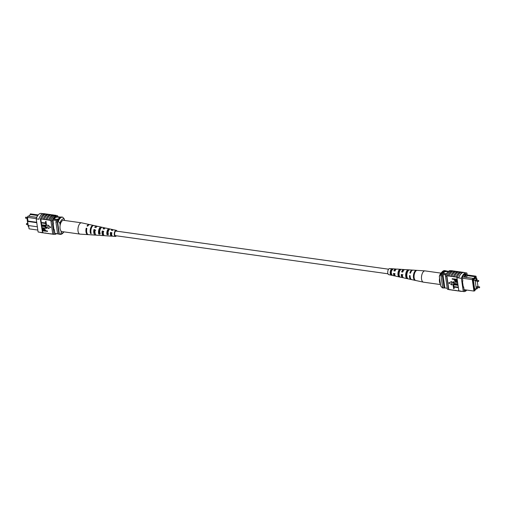 <?xml version="1.0" encoding="UTF-8"?>
<svg xmlns="http://www.w3.org/2000/svg" width="505" height="505" viewBox="0 0 505 505"><rect width="100%" height="100%" fill="white"/><g stroke="black" fill="none" stroke-linecap="round" stroke-linejoin="round"><path stroke-width="0.76" d="M387.96 273.798L115.449 235.665A2.317 1.105 -82 0 1 114.629 233.84A2.317 1.105 -82 0 1 115.481 231.322A2.317 1.105 -82 0 1 116.093 231.075L388.604 269.203M475.912 280.944L478.33 281.544L478.475 280.502L476.234 280.187L475.912 280.944M476.808 287.244L479.226 287.844L479.371 286.802L477.13 286.486L476.808 287.244M477.105 280.307L476.878 278.716L475.11 280.408L476.335 288.999L477.762 287.635M476.335 288.999L474.586 288.753M476.878 278.716L475.091 278.47M478.001 286.606L477.263 281.392M475.11 280.408L473.368 280.161M447.922 271.785A2.317 1.054 -8.1 0 0 447.159 271.557A2.317 1.054 -8.1 0 0 444.823 271.86A2.317 1.054 -8.1 0 0 443.762 272.94A2.317 1.054 -8.1 0 0 444.955 273.672A2.317 1.054 -8.1 0 0 446.603 273.584M447.91 271.791A2.317 1.054 -8.1 0 0 447.165 271.576A2.317 1.054 -8.1 0 0 444.829 271.873A2.317 1.054 -8.1 0 0 443.762 272.952M466.835 274.916L466.027 274.802L463.697 277.037L464.499 277.144L466.835 274.916L475.912 276.159L464.348 274.537M464.057 289.681L473.936 291.063L472.308 279.606L462.422 278.223M476.411 278.653L476.127 276.658L475.659 276.614L475.748 277.22L473.393 279.473L473.305 278.867L472.964 279.688L472.308 279.606L472.838 278.337L464.499 277.144M463.697 277.037L462.517 276.892M464.316 274.562L466.027 274.802M472.964 279.688L474.53 290.672L474.99 290.716L473.936 291.063L474.53 290.672M476.127 288.967L474.908 290.129L474.99 290.716M474.908 290.11L476.101 288.967M476.531 288.809L477.01 288.879L477.294 288.084M477.345 288.462L477.648 287.736M475.54 288.885L474.719 289.668L473.362 280.123L475.925 277.674L476.057 278.602M448.383 271.368L445.227 270.926A8.194 3.907 98 0 0 444.652 271.008L442.077 273.47A8.194 3.907 98 0 0 441.623 274.379A9.279 4.425 98 0 0 440.985 275.762L442.689 287.762A9.279 4.425 98 0 0 442.752 287.774A9.279 4.425 98 0 0 442.809 287.781M448.213 271.507L444.652 271.008M446.344 274.07L442.077 273.47M445.934 274.979L441.623 274.379M447.247 288.26L444.867 287.932L442.967 274.562A9.279 4.425 98 0 0 442.329 275.951L440.985 275.762M447.411 271.236L447.392 271.103A9.279 4.425 98 0 0 447.31 271.09A9.279 4.425 98 0 0 446.572 271.116M447.228 271.084L446.048 270.92A9.279 4.425 98 0 0 445.966 270.901A9.279 4.425 98 0 0 445.227 270.926M442.329 275.951L444.034 287.951L442.689 287.762M444.034 287.951A9.279 4.425 98 0 0 444.097 287.957A9.279 4.425 98 0 0 444.867 287.932M475.659 276.614L475.192 276.084M466.86 274.922L467.617 275.68L475.287 276.753L475.748 277.22M473.204 278.747L475.287 276.753M467.617 275.68L465.856 277.365M472.838 278.337L473.305 278.867M463.723 275.137L465.427 275.377M476.127 276.658L475.912 276.159M444.842 270.642A8.503 4.059 98 0 0 444.709 270.623A8.503 4.059 98 0 0 442.336 271.665A8.503 4.059 98 0 0 440.423 274.865L439.325 276.393L440.682 285.918L442.273 287.818L443.074 287.932A8.503 4.059 98 0 0 443.213 287.957A8.503 4.059 98 0 0 443.901 287.932M440.423 274.865L441.256 275.124M445.669 270.882L445.65 270.756A8.503 4.059 98 0 0 445.517 270.731A8.503 4.059 98 0 0 441.231 274.979M439.325 276.393A6.956 3.32 -82 0 1 441.212 272.814L442.336 271.665M461.21 273.527L461.728 273.407L461.21 273.527A9.279 4.425 -82 0 1 463.659 272.523L466.349 272.902A9.279 4.425 98 0 0 461.4 278.337L458.704 277.965A9.279 4.425 -82 0 1 461.21 273.527L461.728 273.407M457.227 277.756L458.679 277.819A9.418 4.488 -82 0 1 463.678 272.384L462.201 272.176A9.418 4.488 98 0 0 457.202 277.611L456.956 277.718A9.279 4.425 98 0 1 457.101 277.283L456.16 277.15A9.279 4.425 -82 0 1 460.97 272.144L461.418 272.208M467.182 274.935L466.917 273.06A9.279 4.425 98 0 0 466.349 272.902M458.616 271.816L458.597 271.696A9.418 4.488 98 0 0 458.294 271.633A9.418 4.488 98 0 0 453.446 276.626L450.776 276.399A9.279 4.425 -82 0 1 455.586 271.393L456.034 271.456M461.311 272.195L461.292 272.075A9.418 4.488 98 0 0 460.989 272.006A9.418 4.488 98 0 0 456.141 276.999L456.16 277.15M453.231 271.065L453.219 270.945A9.418 4.488 98 0 0 452.916 270.882A9.418 4.488 98 0 0 448.068 275.869L448.087 276.02A9.279 4.425 -82 0 1 452.89 271.015L453.345 271.078M455.927 271.444L455.908 271.324A9.418 4.488 98 0 0 455.605 271.254A9.418 4.488 98 0 0 450.757 276.248L450.776 276.399M454.102 288.626L453.553 288.544L453.471 286.512L458.18 287.168L458.231 287.541L453.888 287.137L454.102 288.626L454.102 287.168M453.774 286.329L453.225 286.253L453.143 284.22L457.852 284.877L457.909 285.249L453.566 284.845L453.774 286.329L453.774 284.87M454.999 283.507L457.713 283.886L457.58 284.435L454.872 284.056L452.65 282.623L452.827 281.935L457.442 281.967L457.309 282.51L454.595 282.131L453.193 282.674L454.816 283.684L457.713 283.886M452.934 281.847L457.442 281.967M453.427 282.156L453.376 282.497M452.158 278.754L456.867 279.41L457.012 281.077L455.819 281.455L454.216 280.149L454.109 279.391L452.209 279.126L452.158 278.754L457.05 279.24L456.974 281.165M452.082 284.921L451.596 281.512L448.743 282.983L452.082 284.921M450.757 276.248L448.087 276.02M448.068 275.869L446.856 275.705A9.418 4.488 -82 0 1 451.704 270.712L452.916 270.882M450.921 270.743L450.473 270.68A9.279 4.425 98 0 0 445.517 276.115L446.729 276.286A9.279 4.425 -82 0 1 446.874 275.85L446.856 275.705M446.874 275.85L448.831 289.611L450.024 289.63A9.279 4.425 98 0 0 450.365 289.706L451.236 289.832M453.818 290.192A9.418 4.488 -82 0 1 453.042 290.224A9.418 4.488 -82 0 1 452.739 290.154L450.024 289.63M452.739 290.154L452.714 290.009A9.279 4.425 98 0 0 453.061 290.085L453.932 290.205M456.514 290.571A9.418 4.488 -82 0 1 455.731 290.596A9.418 4.488 -82 0 1 455.428 290.533L452.714 290.009M455.428 290.533L455.409 290.381A9.279 4.425 98 0 0 455.75 290.463L456.621 290.583M459.102 290.962A9.418 4.488 -82 0 1 458.42 290.975A9.418 4.488 -82 0 1 458.117 290.912L455.409 290.381M458.117 290.912L458.098 290.76A9.279 4.425 98 0 0 458.439 290.836L459.095 290.93M461.4 278.337L463.262 291.429A9.279 4.425 98 0 0 463.824 291.593L461.134 291.215A9.279 4.425 -82 0 1 460.566 291.057L458.818 290.811A9.279 4.425 98 0 0 459.039 290.893L458.098 290.76M456.141 276.999L453.471 276.778A9.279 4.425 -82 0 1 458.275 271.772L458.723 271.835M458.294 271.633L456.817 271.425A9.418 4.488 98 0 0 451.969 276.418M460.989 272.006L459.506 271.804A9.418 4.488 98 0 0 454.658 276.797M463.678 272.384A9.418 4.488 -82 0 1 464.209 272.53L464.215 272.599M458.679 277.819L457.202 277.611M455.605 271.254L454.121 271.046A9.418 4.488 98 0 0 449.273 276.039M463.824 291.593A9.279 4.425 98 0 0 466.765 290.059M463.262 291.429L460.585 291.208A9.418 4.488 -82 0 0 461.115 291.353L459.632 291.145A9.418 4.488 -82 0 1 459.102 291L460.585 291.208M455.731 290.596L454.254 290.394A9.418 4.488 -82 0 1 453.945 290.325M458.42 290.975L456.943 290.766A9.418 4.488 -82 0 1 456.64 290.703M461.898 291.322A9.418 4.488 -82 0 1 461.115 291.353M453.042 290.224L451.558 290.015A9.418 4.488 -82 0 1 451.255 289.952M448.812 289.46A9.279 4.425 -82 0 1 448.591 289.378L447.38 289.207A9.279 4.425 98 0 0 447.948 289.371L448.819 289.491M446.729 276.286L448.591 289.378M445.517 276.115L447.38 289.207M466.115 274.789L465.976 273.805A9.279 4.425 98 0 0 462.296 277.321L462.833 281.108L462.466 281.462L463.293 287.257L463.659 286.903L463.236 286.84M463.659 286.903L464.196 290.684A9.279 4.425 98 0 0 465.856 289.927M458.818 290.811L456.956 277.718M454.658 279.467L454.765 280.243L455.744 281.077L456.482 280.477L456.368 279.707L454.658 279.467M456.419 280.957L456.482 280.477M454.872 279.499L455.927 280.9L456.665 280.3M453.32 282.232L453.193 282.674L454.816 283.684M457.252 282.137L457.309 282.51M457.53 284.062L457.58 284.435M452.96 284.397L457.852 284.877M457.669 285.054L457.726 285.426M453.288 286.689L458.18 287.168M457.997 287.345L458.048 287.717M451.899 285.098L451.596 281.512M451.413 281.689L448.743 282.983M451.129 289.813A9.418 4.488 -82 0 1 450.346 289.845A9.418 4.488 -82 0 1 450.043 289.782M450.346 289.845L449.134 289.674A9.418 4.488 -82 0 1 448.831 289.611M440.486 284.555L423.474 282.175A5.694 2.714 -82 0 1 423.379 282.156A5.694 2.714 -82 0 1 421.606 275.957A5.694 2.714 -82 0 1 424.958 270.882A5.694 2.714 -82 0 1 425.052 270.895A5.694 2.714 -82 0 1 425.147 270.914M440.417 284.069A5.694 2.714 -82 0 1 439.552 278.47A5.694 2.714 -82 0 1 439.59 278.242M399.998 270.472L399.632 270.434A2.878 1.376 98 0 0 398.477 272.82A2.878 1.376 98 0 0 398.83 275.534L399.247 275.61M407.844 271.223L407.718 271.21A3.2 1.528 98 0 0 406.361 273.912A3.2 1.528 98 0 0 406.803 277.005L406.992 277.043M392.745 269.784L391.539 269.67A2.557 1.218 98 0 0 390.599 271.728A2.557 1.218 98 0 0 390.851 274.051L392.038 274.272M394.904 275.143A2.695 1.288 -82 0 1 394.815 275.13A2.695 1.288 -82 0 1 394.79 275.13A2.695 1.288 -82 0 1 393.906 273.508A2.607 1.244 -82 0 1 393.906 273.521L393.483 273.42A3.51 1.673 -82 0 0 394.664 275.938L394.664 275.938A3.51 1.673 -82 0 0 395.289 275.831M395.074 273.672L393.906 273.508M402.624 276.519A3.017 1.439 -82 0 1 401.772 274.594L401.216 274.474A4.116 1.963 -82 0 0 402.605 277.655L402.605 277.655A4.116 1.963 -82 0 0 403.224 277.586M402.94 274.758L401.772 274.594M402.188 271.993A3.017 1.439 -82 0 1 403.457 270.604M394.323 270.92A2.695 1.288 -82 0 1 395.56 269.796A2.695 1.288 -82 0 1 395.63 269.809A2.695 1.288 -82 0 1 395.649 269.815M398.666 276.582L399.846 276.841A3.952 1.881 -82 0 1 399.177 272.883A3.952 1.881 -82 0 1 401.008 269.462L399.796 269.386A3.857 1.843 98 0 0 398.022 272.725A3.857 1.843 98 0 0 398.666 276.582L398.83 275.534M414.536 280.073L415.211 280.218A5.119 2.443 -82 0 1 414.182 274.941A5.119 2.443 -82 0 1 416.745 270.434L416.057 270.39A5.063 2.418 98 0 0 413.526 274.846A5.063 2.418 98 0 0 414.536 280.073L414.63 279.461M406.594 278.331L407.781 278.59A4.551 2.171 -82 0 1 406.929 273.944A4.551 2.171 -82 0 1 409.138 269.96L407.926 269.885A4.463 2.127 98 0 0 405.774 273.786A4.463 2.127 98 0 0 406.594 278.331L406.803 277.005M390.731 274.815L391.912 275.08A3.346 1.597 -82 0 1 391.425 271.816A3.346 1.597 -82 0 1 392.871 268.976L391.659 268.906A3.257 1.553 98 0 0 390.27 271.658A3.257 1.553 98 0 0 390.731 274.815L390.851 274.051M389.702 268.609A3.062 1.458 98 0 0 389.601 268.591A3.062 1.458 98 0 0 387.783 271.431A3.062 1.458 98 0 0 388.755 274.657L394.664 275.938M402.605 277.655L395.844 276.191A3.604 1.717 98 0 1 394.632 273.577L393.483 273.42M411.398 279.505A4.76 2.266 -82 0 1 411.051 279.486L403.785 277.914A4.204 2.007 98 0 1 402.371 274.632L401.216 274.474M411.051 279.486L411.051 279.486A4.76 2.266 -82 0 1 409.448 275.604L410.104 275.692A4.81 2.291 98 0 0 411.726 279.631L423.379 282.156M413.216 270.137A4.81 2.291 98 0 0 413.058 270.112A4.81 2.291 98 0 0 410.508 273.136L409.852 273.047A4.76 2.266 -82 0 1 412.37 270.068A4.76 2.266 -82 0 1 412.528 270.093A4.76 2.266 -82 0 1 412.705 270.143M405.092 269.607A4.204 2.007 98 0 0 404.953 269.588A4.204 2.007 98 0 0 402.769 272.075L401.62 271.917A4.116 1.963 -82 0 1 403.741 269.506A4.116 1.963 -82 0 1 403.88 269.531A4.116 1.963 -82 0 1 404.322 269.746M396.968 269.077A3.604 1.717 98 0 0 396.848 269.064A3.604 1.717 98 0 0 395.036 271.015L393.887 270.857A3.51 1.673 -82 0 1 395.636 268.982A3.51 1.673 -82 0 1 395.756 269.001A3.51 1.673 -82 0 1 396.21 269.253M402.359 271.633A2.929 1.395 -82 0 1 402.422 272.025M402.119 274.644A2.929 1.395 -82 0 1 401.854 275.231M415.975 270.901L416.057 270.39M407.718 271.21L407.926 269.885M399.632 270.434L399.796 269.386M391.539 269.67L391.659 268.906M410.104 275.749L409.448 275.604M27.365 217.756L26.898 217.693L28.122 226.284L28.589 226.347M28.469 216.191L28.873 216.033M26.898 217.693L27.352 217.264M55.821 219.252A2.317 1.054 -8.1 0 0 58.163 218.949A2.317 1.054 -8.1 0 0 59.218 217.87A2.317 1.054 -8.1 0 0 58.024 217.137A2.317 1.054 -8.1 0 0 55.689 217.44A2.317 1.054 -8.1 0 0 54.628 218.52A2.317 1.054 -8.1 0 0 55.821 219.252M59.218 217.876A2.317 1.054 -8.1 0 0 58.031 217.15A2.317 1.054 -8.1 0 0 55.695 217.447A2.317 1.054 -8.1 0 0 54.628 218.526M37.275 216.374L36.341 217.264L36.802 217.327M38.21 214.972L30.344 213.868L38.235 214.941M36.341 217.264L27.99 216.121L27.459 217.39L27.983 221.07L27.617 221.424L28.198 225.514L37.351 226.795M36.297 218.627L27.308 217.358L27.99 216.121M30.092 214.871L30.344 213.868M28.621 225.571L29.088 228.841L28.476 225.552M28.198 225.514L27.617 221.424L36.77 222.705M27.857 221.19L27.308 217.358M53.012 220.028L57.753 220.691M52.943 219.05L58.195 219.782M55.518 216.588L60.486 217.283M56.491 216.563L60.77 217.163M55.007 233.405A9.279 4.425 -82 0 1 54.9 233.417L57.589 233.764M36.713 222.295L27.983 221.07M29.088 228.841L37.818 230.065M57.785 233.922A9.134 4.356 -82 0 1 57.696 233.91A9.134 4.356 -82 0 1 57.608 233.897L55.897 221.897A9.279 4.425 -82 0 1 56.522 220.521M55.897 221.897L57.242 222.08A9.279 4.425 -82 0 1 57.526 221.417M60.133 217.068A9.279 4.425 -82 0 1 60.903 217.043A9.279 4.425 -82 0 1 60.966 217.049L60.903 217.043M59.331 234.118A9.134 4.356 -82 0 1 59.041 234.099A9.134 4.356 -82 0 1 58.952 234.08L57.242 222.08M57.608 233.897L58.952 234.08M37.768 215.566L30.439 214.537L28.684 216.216M60.998 230.981L61.263 232.83A6.956 3.32 98 0 0 63.788 232.186A6.956 3.32 98 0 0 64.059 231.883M58.315 221.405A8.503 4.059 -82 0 1 62.595 217.156A8.503 4.059 -82 0 1 62.727 217.182L64.318 219.082A6.956 3.32 98 0 0 59.906 223.305L58.315 221.405L57.507 221.291A8.503 4.059 -82 0 1 61.787 217.043A8.503 4.059 -82 0 1 61.926 217.068M63.788 232.186L62.664 233.335A8.503 4.059 -82 0 1 60.291 234.377A8.503 4.059 -82 0 1 60.158 234.358L59.35 234.244L57.507 221.291M60.158 234.358L61.263 232.83M59.906 223.305L60.164 225.154M64.318 219.082L64.514 220.445M49.073 233.556L48.202 233.436A9.279 4.425 -82 0 1 47.861 233.361L49.092 233.676A9.418 4.488 98 0 0 49.395 233.746L50.879 233.954A9.418 4.488 98 0 0 51.655 233.922M46.384 233.184L45.513 233.057A9.279 4.425 -82 0 1 45.166 232.982L46.403 233.304A9.418 4.488 98 0 0 46.706 233.367L48.183 233.575A9.418 4.488 98 0 0 48.966 233.544M51.769 233.935L50.898 233.815A9.279 4.425 -82 0 1 50.55 233.733L51.781 234.055A9.418 4.488 98 0 0 52.084 234.118L53.296 234.288A9.418 4.488 98 0 0 54.079 234.257M51.781 234.055L52.993 234.225A9.418 4.488 98 0 0 53.296 234.288M49.092 233.676L50.569 233.884A9.418 4.488 98 0 0 50.879 233.954M40.785 232.401L38.651 232.098A9.279 4.425 -82 0 1 38.083 231.94L40.791 232.47A9.418 4.488 98 0 0 41.322 232.616L42.799 232.824A9.418 4.488 98 0 0 43.582 232.792M40.791 232.47L42.275 232.679A9.418 4.488 98 0 0 42.799 232.824M43.689 232.805L42.824 232.685A9.279 4.425 -82 0 1 42.256 232.521L42.527 232.559A9.279 4.425 98 0 0 42.748 232.641L43.708 232.925A9.418 4.488 98 0 0 44.011 232.994L45.494 233.196A9.418 4.488 98 0 0 46.277 233.165M43.708 232.925L45.191 233.133A9.418 4.488 98 0 0 45.494 233.196M46.403 233.304L47.88 233.512A9.418 4.488 98 0 0 48.183 233.575M45.797 214.057L45.349 213.994A9.279 4.425 98 0 0 40.394 219.435L42.527 232.559M42.748 232.641L40.81 219.037A9.279 4.425 98 0 0 40.659 219.473M40.81 219.037L43.209 219.227A9.418 4.488 -82 0 1 48.057 214.234A9.418 4.488 -82 0 1 48.36 214.297L48.379 214.417M38.083 231.94L36.221 218.848A9.279 4.425 -82 0 1 41.176 213.407L43.102 213.678M36.221 218.848L38.91 219.227M40.899 214.928L41.265 214.575L40.899 214.928M41.429 222.56L45.589 223.141L45.564 221.48L46.113 221.556L46.195 223.589L41.486 222.932L41.429 222.56L45.564 222.939M41.757 224.851L45.917 225.438L45.892 223.772L46.441 223.848L46.523 225.886L41.808 225.224L41.757 224.851L45.886 225.23M41.896 225.849L44.61 226.227L46.832 227.654L46.656 228.348L42.224 228.14L42.174 227.768L44.888 228.146L46.283 227.603L44.667 226.6L41.953 226.215L42.085 225.672L44.793 226.051L47.016 227.477L46.731 228.254M42.174 227.768L45.071 227.97L46.473 227.433M42.647 229.024L43.847 228.651L45.45 229.958L45.557 230.709L47.457 230.981L47.508 231.347L42.616 230.867L42.691 228.942M50.74 227.294L47.767 225.009L48.063 228.595L50.74 227.294L47.584 225.186M51.182 214.808L50.727 214.745A9.279 4.425 98 0 0 45.923 219.751L48.594 219.978A9.418 4.488 -82 0 1 53.442 214.985A9.418 4.488 -82 0 1 53.745 215.048L53.764 215.168M45.923 219.751L45.898 219.599A9.418 4.488 -82 0 1 50.746 214.606A9.418 4.488 -82 0 1 51.055 214.675L51.068 214.795M48.486 214.429L48.038 214.373A9.279 4.425 98 0 0 43.228 219.372L45.898 219.599M52.993 234.225L52.974 234.074A9.279 4.425 -82 0 1 52.754 233.992L53.966 234.162L52.103 221.07A9.279 4.425 -82 0 1 57.052 215.629A9.279 4.425 -82 0 1 57.62 215.793L57.753 216.74M53.871 215.187L53.423 215.124A9.279 4.425 98 0 0 48.613 220.13L51.037 220.464A9.279 4.425 98 0 1 55.847 215.465L57.052 215.629M56.181 215.509L56.169 215.389A9.418 4.488 98 0 0 55.866 215.326A9.418 4.488 98 0 0 51.018 220.319M44.421 219.391A9.418 4.488 -82 0 1 49.269 214.404L50.746 214.606M41.732 219.018A9.418 4.488 -82 0 1 46.58 214.025L48.057 214.234M40.368 219.284A9.418 4.488 -82 0 1 45.368 213.855L43.884 213.647A9.418 4.488 98 0 0 38.885 219.082M45.368 213.855A9.418 4.488 -82 0 1 45.898 214L45.898 214.038M47.11 219.77A9.418 4.488 -82 0 1 51.958 214.776L53.442 214.985M52.754 233.992L50.891 220.9A9.279 4.425 -82 0 1 51.037 220.464M50.891 220.9L52.103 221.07M52.974 234.074A9.279 4.425 98 0 0 53.315 234.156L54.527 234.32A9.279 4.425 -82 0 1 53.966 234.162M56.617 233.632A9.279 4.425 -82 0 1 54.527 234.32M42.275 232.679L40.772 232.319M53.505 219.126A9.279 4.425 -82 0 1 56.68 216.538L56.686 216.588M53.94 229.573L54.363 229.636L53.997 229.983L53.17 224.188L53.543 223.841L53 220.054M54.9 233.417L54.363 229.636M42.464 229.201L43.664 228.828L45.267 230.135L45.374 230.886L47.268 231.151L47.325 231.524M44.825 230.81L44.711 230.034L43.739 229.201L43.001 229.8L43.108 230.57L44.825 230.81M43.064 229.32L43.297 230.394L44.793 230.608M43.184 229.245L43.184 229.623M46.163 228.052L46.283 227.603M45.703 223.949L46.441 223.848M46.258 224.024L46.523 225.886M45.381 221.657L46.113 221.556M45.93 221.733L46.195 223.589M49.806 220.148A9.418 4.488 -82 0 1 54.654 215.155L55.866 215.326M89.549 224.618A5.119 2.443 98 0 0 89.221 224.491L81.621 222.844A5.694 2.714 98 0 0 81.526 222.825A5.694 2.714 98 0 0 78.654 225.678A5.694 2.714 98 0 0 78.856 233.386A5.694 2.714 98 0 0 79.948 234.105A5.694 2.714 98 0 0 80.042 234.118L87.801 234.617A5.119 2.443 98 0 0 88.154 234.591M81.526 222.825L63.579 220.319A5.694 2.714 98 0 0 60.341 224.334A5.694 2.714 98 0 0 60.909 230.873A5.694 2.714 98 0 0 62.001 231.593L79.948 234.105M104.396 228.822A2.929 1.395 98 0 0 103.879 228.935M96.114 227.389A3.251 1.553 98 0 0 95.786 227.534M112.609 230.349A2.607 1.244 98 0 0 112.394 230.267A2.607 1.244 98 0 0 111.965 230.343M110.753 233.897A2.695 1.288 98 0 0 110.772 233.853A2.695 1.288 98 0 0 111.037 232.881M102.641 233.367A3.017 1.439 98 0 0 102.862 232.887A3.017 1.439 98 0 0 103.178 231.625M94.391 231.984A3.358 1.603 98 0 0 94.441 231.858A3.358 1.603 98 0 0 94.814 230.293M100.388 233.127L99.169 233.007A3.062 1.464 -82 0 1 99.441 229.743A3.062 1.464 -82 0 1 100.88 228.197M108.537 233.935L107.325 233.815A2.74 1.307 -82 0 1 107.59 231.025A2.74 1.307 -82 0 1 108.916 229.642L109.124 229.68M116.472 231.126A2.456 1.168 98 0 0 116.131 230.943A2.456 1.168 98 0 0 114.875 232.167A2.456 1.168 98 0 0 115.456 235.803A2.456 1.168 98 0 0 115.828 235.721M105.154 228.159A3.952 1.881 98 0 0 104.592 227.818A3.952 1.881 98 0 0 103.033 228.79L104.264 229.005A3.857 1.843 -82 0 1 105.772 228.077L109.156 228.809A3.604 1.717 -82 0 1 109.231 228.828L110.393 229.081A3.51 1.673 98 0 0 110.336 229.062A3.51 1.673 98 0 0 108.506 230.81A3.51 1.673 98 0 0 108.24 234.718L107.01 234.636A3.604 1.717 -82 0 1 107.275 230.602A3.604 1.717 -82 0 1 109.156 228.809M89.221 224.491A5.119 2.443 98 0 0 87.037 226.019L87.737 226.139A5.063 2.418 -82 0 1 89.896 224.637L93.273 225.369A4.81 2.291 -82 0 1 93.583 225.482L94.246 225.628M97.219 226.41A4.551 2.171 98 0 0 96.651 226.101A4.551 2.171 98 0 0 94.77 227.357L96.001 227.566A4.463 2.127 -82 0 1 97.837 226.354L101.215 227.086A4.204 2.007 -82 0 1 101.404 227.149L102.572 227.401A4.116 1.963 98 0 0 102.395 227.345A4.116 1.963 98 0 0 100.255 229.396A4.116 1.963 98 0 0 99.996 234.15L98.765 234.061A4.204 2.007 -82 0 1 99.024 229.182A4.204 2.007 -82 0 1 101.215 227.086M113.088 229.92A3.346 1.597 98 0 0 112.533 229.541A3.346 1.597 98 0 0 111.302 230.23L112.533 230.444A3.257 1.553 -82 0 1 113.713 229.794L116.245 230.343A3.062 1.458 -82 0 1 117.04 231.202M116.396 235.797A3.062 1.458 -82 0 1 115.399 236.409A3.062 1.458 -82 0 1 114.654 231.871A3.062 1.458 -82 0 1 116.245 230.343M96.651 226.101L93.949 225.514A4.76 2.266 98 0 0 91.474 227.881A4.76 2.266 98 0 0 91.228 233.531L90.528 233.48A4.81 2.291 -82 0 1 90.774 227.761A4.81 2.291 -82 0 1 93.273 225.369M92.295 234.857A4.81 2.291 -82 0 1 91.942 234.888A4.81 2.291 -82 0 1 91.474 234.749L92.175 234.8A4.76 2.266 98 0 0 92.63 234.932L95.394 235.109A4.551 2.171 98 0 0 96.019 234.97M100.388 235.374A4.204 2.007 -82 0 1 100.047 235.412A4.204 2.007 -82 0 1 99.712 235.33L100.943 235.418A4.116 1.963 98 0 0 101.259 235.494L103.5 235.639A3.952 1.881 98 0 0 104.131 235.469M108.354 235.93A3.604 1.717 -82 0 1 108.152 235.936A3.604 1.717 -82 0 1 107.956 235.898L109.187 235.986A3.51 1.673 98 0 0 109.364 236.018L111.605 236.163A3.346 1.597 98 0 0 112.243 235.949M91.942 234.888L88.495 234.661A5.063 2.418 -82 0 1 86.898 228.342L86.197 228.222A5.119 2.443 98 0 0 87.801 234.617M100.047 235.412L96.6 235.191A4.463 2.127 -82 0 1 95.161 229.775L93.93 229.56A4.551 2.171 98 0 0 95.394 235.109M108.152 235.936L104.705 235.715A3.857 1.843 -82 0 1 103.424 231.208L102.193 230.993A3.952 1.881 98 0 0 103.5 235.639M115.399 236.409L112.811 236.239A3.257 1.553 -82 0 1 111.693 232.647L110.462 232.433A3.346 1.597 98 0 0 111.605 236.163M90.868 231.183A3.39 1.616 -82 0 1 91.228 228.632M95.647 230.425L94.435 230.236A3.251 1.553 98 0 0 95.23 233.727M103.809 231.726L102.597 231.53A2.929 1.395 98 0 0 103.582 234.617M111.977 233.026L110.759 232.837A2.607 1.244 98 0 0 111.674 235.425A2.607 1.244 98 0 0 111.902 235.406M86.197 228.222L86.765 228.986M93.93 229.56L94.435 230.236M102.193 230.993L102.597 231.53M110.462 232.433L110.759 232.837M90.951 232.382L90.528 233.48M99.169 233.007L98.765 234.061M101.404 227.149L101.12 227.9M107.325 233.815L107.01 234.636M109.231 228.828L108.916 229.642M25.452 217.92L25.774 217.156L25.452 217.92M26.348 224.22L26.67 223.456L26.348 224.22M478.33 281.544L478.854 280.906L478.475 280.502M479.226 287.844L479.75 287.206L479.371 286.802M447.31 271.09L445.966 270.901M444.097 287.957L442.752 287.774M444.709 270.623L445.517 270.731M442.405 287.844L443.213 287.957M425.052 270.895L440.941 273.117M389.601 268.591L395.636 268.982M396.848 269.064L403.741 269.506M404.953 269.588L412.37 270.068M413.058 270.112L424.958 270.882M25.629 218.198L26.999 218.394M26.525 224.498L27.895 224.693M26.67 223.456L27.737 223.608M25.774 217.156L27.238 217.365M57.696 233.91L59.041 234.099M62.595 217.156L61.787 217.043M60.291 234.377L59.483 234.269M112.533 229.541L110.336 229.062M104.592 227.818L102.395 227.345"/></g></svg>
